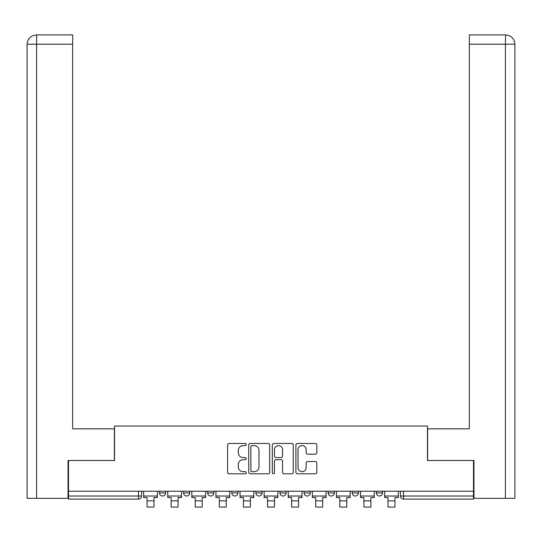 <?xml version="1.0" encoding="UTF-8"?>
<svg xmlns="http://www.w3.org/2000/svg" width="542" height="542" viewBox="0 0 542 542"><rect width="100%" height="100%" fill="white"/><g stroke="black" fill="none" stroke-linecap="round" stroke-linejoin="round"><path stroke-width="0.81" d="M246.285 444.535A1.064 1.064 0 0 0 245.228 443.471L229.117 443.471A1.518 1.518 0 0 0 227.599 444.989L227.599 472.278A1.518 1.518 0 0 0 229.117 473.796L245.228 473.796A1.064 1.064 0 0 0 246.285 472.739A1.064 1.064 0 0 0 245.228 471.675L243.141 471.675A4.851 4.851 0 0 1 238.29 466.825L238.29 464.548A4.851 4.851 0 0 1 243.141 459.697L245.228 459.697A1.064 1.064 0 0 0 246.285 458.634A1.064 1.064 0 0 0 245.228 457.577L243.141 457.577A4.851 4.851 0 0 1 238.29 452.726L238.29 450.449A4.851 4.851 0 0 1 243.141 445.599L245.228 445.599A1.064 1.064 0 0 0 246.285 444.535M352.246 491.228L352.246 492.929L358.425 492.929A3.089 3.089 0 0 1 355.335 496.018A3.089 3.089 0 0 1 352.246 492.929L352.246 491.228M304.055 491.228L304.055 492.929L310.234 492.929A3.089 3.089 0 0 1 307.145 496.018A3.089 3.089 0 0 1 304.055 492.929L304.055 491.228M279.957 491.228L279.957 492.929L286.135 492.929A3.089 3.089 0 0 1 283.046 496.018A3.089 3.089 0 0 1 279.957 492.929L279.957 491.228M231.766 491.228L231.766 492.929L237.945 492.929A3.089 3.089 0 0 1 234.855 496.018A3.089 3.089 0 0 1 231.766 492.929L231.766 491.228M315.308 454.162A1.518 1.518 0 0 0 316.826 452.645L316.826 444.989A1.518 1.518 0 0 0 315.308 443.471L297.423 443.471A1.518 1.518 0 0 0 295.905 444.989L295.905 472.278A1.518 1.518 0 0 0 297.423 473.796L315.308 473.796A1.518 1.518 0 0 0 316.826 472.278L316.826 463.031A1.518 1.518 0 0 0 315.308 461.52L307.653 461.52A1.518 1.518 0 0 0 306.135 463.031L306.135 467.617A4.058 4.058 0 0 1 302.084 471.675A4.058 4.058 0 0 1 298.025 467.617L298.025 449.65A4.058 4.058 0 0 1 302.084 445.599A4.058 4.058 0 0 1 306.135 449.65L306.135 452.645A1.518 1.518 0 0 0 307.653 454.162L315.308 454.162M36.599 498.335L27.1 498.335L27.1 44.207C27.642 38.584 30.731 35.494 36.368 34.939L72.669 34.939L72.669 44.207L36.599 44.207L36.599 498.335L68.035 498.335L68.035 460.49L114.525 460.49L114.525 426.046L427.475 426.046L427.475 460.49L473.505 460.49L473.505 491.228L68.495 491.228L68.495 496.018L141.557 496.018L141.557 491.228L141.557 496.018A3.089 3.089 0 0 1 138.467 499.107L68.495 499.107L68.495 496.018M68.495 460.49L68.495 491.228M269.672 444.989A1.518 1.518 0 0 0 268.154 443.471L250.268 443.471A1.518 1.518 0 0 0 248.751 444.989L248.751 472.278A1.518 1.518 0 0 0 250.268 473.796L268.154 473.796A1.518 1.518 0 0 0 269.672 472.278L269.672 444.989M273.846 443.471L291.732 443.471A1.518 1.518 0 0 1 293.249 444.989L293.249 472.278A1.518 1.518 0 0 1 291.732 473.796L284.076 473.796A1.518 1.518 0 0 1 282.558 472.278L282.558 461.215A1.518 1.518 0 0 0 281.047 459.697L275.966 459.697A1.518 1.518 0 0 0 274.448 461.215L274.448 472.739A1.064 1.064 0 0 1 273.385 473.796A1.064 1.064 0 0 1 272.328 472.739L272.328 444.989A1.518 1.518 0 0 1 273.846 443.471M400.443 491.228L400.443 496.018L473.505 496.018L473.505 499.107L403.533 499.107A3.089 3.089 0 0 1 400.443 496.018L400.443 491.228M473.505 491.228L473.505 496.018M382.523 491.228L382.523 492.929A3.089 3.089 0 0 1 379.434 496.018A3.089 3.089 0 0 1 376.344 492.929L382.523 492.929L382.523 491.228M376.344 491.228L376.344 492.929M358.425 491.228L358.425 492.929M334.333 491.228L334.333 492.929A3.089 3.089 0 0 1 331.243 496.018A3.089 3.089 0 0 1 328.154 492.929L334.333 492.929L334.333 491.228M328.154 491.228L328.154 492.929M310.234 491.228L310.234 492.929L310.234 491.228M286.135 492.929L286.135 491.228L286.135 492.929A3.089 3.089 0 0 1 283.046 496.018M262.043 491.228L262.043 492.929A3.089 3.089 0 0 1 258.954 496.018A3.089 3.089 0 0 1 255.865 492.929A3.089 3.089 0 0 0 258.954 496.018A3.089 3.089 0 0 0 262.043 492.929L262.043 491.228M255.865 491.228L255.865 492.929L262.043 492.929M237.945 491.228L237.945 492.929M213.846 491.228L213.846 492.929A3.089 3.089 0 0 1 210.757 496.018A3.089 3.089 0 0 1 207.667 492.929A3.089 3.089 0 0 0 210.757 496.018A3.089 3.089 0 0 0 213.846 492.929L207.667 492.929L207.667 491.228M183.575 491.228L183.575 492.929L189.754 492.929L189.754 491.228L189.754 492.929A3.089 3.089 0 0 1 186.665 496.018A3.089 3.089 0 0 1 183.575 492.929A3.089 3.089 0 0 0 186.665 496.018M159.477 491.228L159.477 492.929L165.656 492.929L165.656 491.228L165.656 492.929A3.089 3.089 0 0 1 162.566 496.018A3.089 3.089 0 0 1 159.477 492.929A3.089 3.089 0 0 0 162.566 496.018M138.467 491.228L138.467 499.107A3.089 3.089 0 0 0 141.557 496.018M251.935 445.599A1.064 1.064 0 0 0 250.871 446.655L250.871 470.612A1.064 1.064 0 0 0 251.935 471.675L254.13 471.675A4.851 4.851 0 0 0 258.981 466.825L258.981 450.449A4.851 4.851 0 0 0 254.13 445.599L251.935 445.599M282.558 449.731A4.058 4.058 0 0 0 278.507 445.673A4.058 4.058 0 0 0 274.448 449.731L274.448 456.059A1.518 1.518 0 0 0 275.966 457.577L281.047 457.577A1.518 1.518 0 0 0 282.558 456.059L282.558 449.731M143.644 496.018L157.39 496.018L157.39 497.563L153.996 497.563L153.996 507.061L147.045 507.061L147.045 497.563L143.644 497.563L143.644 491.228M157.39 496.018L157.39 491.228M114.376 460.49L114.376 428.824L72.669 428.824L72.669 44.207M36.355 34.939C30.738 35.487 27.656 38.577 27.1 44.207L27.1 405.653L27.1 44.207L36.599 44.207L36.599 34.939L72.669 34.939M427.624 460.49L427.624 428.824L469.331 428.824L469.331 34.939L505.625 34.939L505.401 44.207L469.331 44.207M514.9 405.653L514.9 44.207L514.9 498.335L473.965 498.335L473.965 460.49L473.505 460.49M505.401 498.335L505.401 44.207L514.9 44.207C514.344 38.577 511.262 35.487 505.645 34.939M167.742 496.018L181.489 496.018L181.489 497.563L178.088 497.563L178.088 507.061L171.136 507.061L171.136 497.563L167.742 497.563L167.742 491.228M181.489 496.018L181.489 491.228M191.834 496.018L205.587 496.018L205.587 497.563L202.186 497.563L202.186 507.061L195.235 507.061L195.235 497.563L191.834 497.563L191.834 491.228M205.587 496.018L205.587 491.228M215.933 496.018L229.679 496.018L229.679 497.563L226.285 497.563L226.285 507.061L219.334 507.061L219.334 497.563L215.933 497.563L215.933 491.228M229.679 496.018L229.679 491.228M240.031 496.018L253.778 496.018L253.778 497.563L250.377 497.563L250.377 507.061L243.426 507.061L243.426 497.563L240.031 497.563L240.031 491.228M253.778 496.018L253.778 491.228M264.123 496.018L277.877 496.018L277.877 497.563L274.476 497.563L274.476 507.061L267.524 507.061L267.524 497.563L264.123 497.563L264.123 491.228M277.877 496.018L277.877 491.228M288.222 496.018L301.969 496.018L301.969 497.563L298.574 497.563L298.574 507.061L291.623 507.061L291.623 497.563L288.222 497.563L288.222 491.228M301.969 496.018L301.969 491.228M312.321 496.018L326.067 496.018L326.067 497.563L322.666 497.563L322.666 507.061L315.715 507.061L315.715 497.563L312.321 497.563L312.321 491.228M326.067 496.018L326.067 491.228M336.413 496.018L350.166 496.018L350.166 497.563L346.765 497.563L346.765 507.061L339.814 507.061L339.814 497.563L336.413 497.563L336.413 491.228M350.166 496.018L350.166 491.228M360.511 496.018L374.258 496.018L374.258 497.563L370.863 497.563L370.863 507.061L363.912 507.061L363.912 497.563L360.511 497.563L360.511 491.228M374.258 496.018L374.258 491.228M384.61 496.018L398.356 496.018L398.356 497.563L394.955 497.563L394.955 507.061L388.004 507.061L388.004 497.563L384.61 497.563L384.61 491.228M398.356 496.018L398.356 491.228M403.533 491.228L403.533 499.107M147.045 500.883L153.996 500.883M27.1 44.207L27.1 405.653M171.136 500.883L178.088 500.883M195.235 500.883L202.186 500.883M219.334 500.883L226.285 500.883M243.426 500.883L250.377 500.883M267.524 500.883L274.476 500.883M291.623 500.883L298.574 500.883M315.715 500.883L322.666 500.883M339.814 500.883L346.765 500.883M363.912 500.883L370.863 500.883M388.004 500.883L394.955 500.883"/></g></svg>

